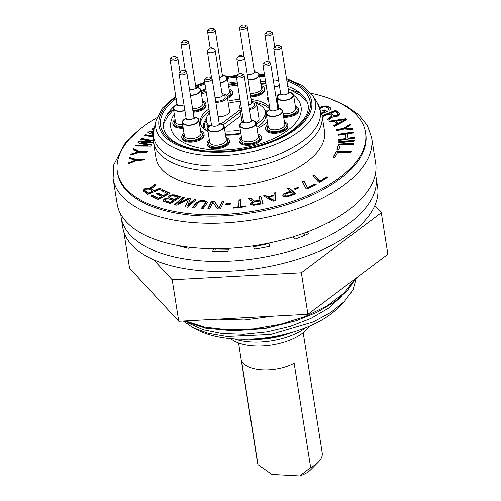 <?xml version="1.0" encoding="UTF-8"?>
<svg xmlns="http://www.w3.org/2000/svg" width="501" height="501" viewBox="0 0 501 501"><rect width="100%" height="100%" fill="white"/><g stroke="black" fill="none" stroke-linecap="round" stroke-linejoin="round"><path stroke-width="0.75" d="M289.096 187.869L287.342 188.495L290.361 191.188L283.798 193.712L282.758 195.34L283.472 196.342L287.248 196.787L295.853 193.893L289.096 187.869A95.791 45.929 171 0 1 287.424 188.564M275.869 192.597A95.791 45.929 171 0 1 274.003 193.161M265.555 195.471A95.791 45.929 171 0 1 263.632 195.935M260.952 196.555A95.791 45.929 171 0 1 259.042 196.968M251.183 198.471A95.791 45.929 171 0 1 248.878 198.853M240.912 199.949A95.791 45.929 171 0 1 238.964 200.168M224.06 201.195A95.791 45.929 171 0 1 222.156 201.239M214.459 201.214A95.791 45.929 171 0 1 211.516 201.114M205.116 200.719A95.791 45.929 171 0 1 202.316 200.463M177.116 103.776A73.321 35.158 -9 0 0 163.883 121.787C162.894 125.801 163.389 129.559 165.374 133.066C166.839 135.752 169.332 138.339 172.845 140.819C181.362 146.674 193.862 150.143 210.339 151.227C238.964 153.081 274.053 143.956 292.584 130.16C311.271 115.599 309.787 105.486 305.829 99.311A73.321 35.158 -9 0 0 287.674 86.266M265.549 81.456A73.321 35.158 -9 0 0 260.589 81.081A73.321 35.158 -9 0 0 260.37 81.068M237.192 81.813A73.321 35.158 -9 0 0 228.13 83.116M205.736 88.84A73.321 35.158 -9 0 0 200.901 90.618M344.225 301.652L338.219 307.727A85.064 40.788 171 0 1 197.488 330.021L192.916 327.66L208.165 333.315L226.978 336.472L270.534 334.524L313.069 322.005L330.641 312.549L344.225 301.652L353.023 289.854L356.336 277.942M273.941 194.739L274.009 195.19M270.289 196.505L268.329 196.561M267.496 196.592L266.833 196.624M152.436 186.209L152.047 187.005M150.168 192.259L150.043 192.797M204.157 135.232A98.146 47.063 -9 0 0 203.838 135.345M189.052 141.307A98.146 47.063 -9 0 0 187.499 142.034M147.764 188A98.146 47.063 -9 0 0 147.826 188.457M148.885 192.791A98.146 47.063 -9 0 0 149.035 193.211M331.399 120.879A123.271 59.105 171 0 1 332.288 121.211M337.542 123.384A123.271 59.105 171 0 1 338.338 123.747M345.239 127.329A123.271 59.105 171 0 1 345.64 127.567M347.043 128.425A123.271 59.105 171 0 1 347.838 128.926M352.441 132.214A123.271 59.105 171 0 1 352.929 132.602M135.928 159.662A123.271 59.105 171 0 1 136.241 159.324M144.188 151.859A123.271 59.105 171 0 1 144.739 151.408M296.367 113.113A123.271 59.105 171 0 1 297.437 113.226M339.81 151.828A98.146 47.063 -9 0 0 339.59 151.371M220.759 204.126L221.098 204.026M259.105 197.187L259.468 197.156M220.24 205.203L220.578 205.103M251.22 198.903L251.659 198.847M194.808 199.592L193.461 200.225M185.295 320.909L204.327 327.084L227.717 329.84L253.694 328.925L280.278 324.354L305.46 316.432L327.328 305.704L344.218 292.941L354.852 279.057M355.741 278.387L347.475 290.611L334.242 302.153L316.814 312.386L296.197 320.734L264.791 328.368L233.071 330.842L205.592 328.205L183.792 320.991M166.896 243.11A130.861 62.744 171 0 1 117.146 203.907L113.126 178.5A130.861 62.744 -9 0 0 162.869 217.703A130.861 62.744 -9 0 0 303.738 206.387A130.861 62.744 -9 0 0 371.629 137.562L375.65 162.969A130.861 62.744 -9 0 1 307.764 231.794A130.861 62.744 -9 0 1 166.896 243.11M117.472 172.463A125.632 60.239 -9 0 0 251.082 212.988A125.632 60.239 -9 0 0 365.624 133.16M183.285 321.022L192.916 327.66M279.383 335.557A47.113 22.589 171 0 1 262.036 338.307M162.618 195.672L162.781 195.327M165.123 191.25L165.336 190.937M268.774 243.592L253.681 246.811M228.669 249.285L215.781 249.091M169.551 202.504L169.833 202.16M172.613 199.122L172.939 198.797M176.302 195.728L176.671 195.415M186.291 204.195L186.679 203.945M160.289 197.576L160.401 197.025M160.978 194.895L161.103 194.532M163.007 190.255L163.194 189.923M166.952 201.671L167.196 201.321M172.432 195.208L172.945 194.707M188.608 198.866L189.171 198.528M207.965 208.472L208.328 208.328M220.828 203.988L221.166 203.888M259.042 196.974L261.034 196.837M266.732 196.567L267.415 196.549M268.486 196.517L270.352 196.492M272.826 316.181L244.482 319.995L217.891 319.15M202.385 207.07L203.037 206.781M210.201 203.851L210.552 203.713M341.494 296.46L328.575 308.159L310.958 318.404L289.916 326.502L266.952 331.912L243.724 334.305L221.899 333.541L203.043 329.721L188.508 323.158M296.197 320.734L264.835 328.631L233.071 330.842M234.33 338.977A48.941 23.466 -9 0 0 237.937 340.054A48.941 23.466 -9 0 0 305.948 327.635M249.348 339.202A48.941 23.466 -9 0 0 291.732 332.489M252.059 339.089A43.186 20.704 -9 0 0 289.121 333.221M309.324 326.232A43.186 20.704 171 0 1 271.987 344.995A43.186 20.704 171 0 1 230.679 338.689M277.022 336.998A32.715 15.688 171 0 1 266.501 338.2M303.174 332.77L322.187 452.81A32.715 15.688 171 0 1 318.279 462.11L310.626 469.844A22.244 10.665 171 0 1 299.686 475.95L271.855 474.422L258.002 464.665A32.715 15.688 171 0 1 257.564 463.049L238.551 343.01M318.279 462.11A32.715 15.688 171 0 1 310.664 467.558L299.686 475.95M310.664 467.558L294.137 363.206A32.715 15.688 171 0 1 262.355 369.807A32.715 15.688 171 0 1 241.476 360.313L258.002 464.665M280.003 335.426A27.743 13.302 171 0 1 261.409 338.375M227.542 98.446A11.254 5.398 -9 0 0 230.278 96.887A11.254 5.398 -9 0 0 232.477 92.403M193.117 112.218A11.254 5.398 -9 0 0 203.763 108.899A11.254 5.398 -9 0 0 205.961 104.415M172.939 123.972A11.254 5.398 -9 0 0 183.197 128.212M181.863 137.932A11.254 5.398 -9 0 0 189.347 142.221A11.254 5.398 -9 0 0 201.809 138.902A11.254 5.398 -9 0 0 204.013 134.425M207.17 144.47A11.254 5.398 -9 0 0 214.653 148.753A11.254 5.398 -9 0 0 227.122 145.44A11.254 5.398 -9 0 0 229.32 140.956M239.196 141.082A11.254 5.398 -9 0 0 246.68 145.371A11.254 5.398 -9 0 0 259.149 142.059A11.254 5.398 -9 0 0 261.347 137.575M265.712 129.07A11.254 5.398 -9 0 0 273.195 133.36A11.254 5.398 -9 0 0 285.664 130.047A11.254 5.398 -9 0 0 287.862 125.563M283.679 117.29A11.254 5.398 -9 0 0 296.536 113.996A11.254 5.398 -9 0 0 298.734 109.512M267.659 99.066A11.254 5.398 -9 0 0 268.686 101.277M276.965 103.363A11.254 5.398 -9 0 0 277.917 103.3M250.801 96.843A11.254 5.398 -9 0 0 262.305 93.499A11.254 5.398 -9 0 0 264.503 89.021M208.93 108.986A36.116 17.316 -9 0 0 207.652 109.901A36.116 17.316 -9 0 0 200.237 122.845A36.116 17.316 -9 0 0 207.99 131.519M225.531 135.189A36.116 17.316 -9 0 0 240.931 133.899M257.076 128.726A36.116 17.316 -9 0 0 264.165 124.492A36.116 17.316 -9 0 0 267.415 121.662M269.638 107.277A36.116 17.316 -9 0 0 251.226 99.542M239.966 99.336A36.116 17.316 -9 0 0 227.968 101.114M256.85 127.335A29.835 14.304 -9 0 0 259.612 125.494A29.835 14.304 -9 0 0 265.737 114.798M225.381 134.212A29.835 14.304 -9 0 0 240.818 133.185M206.8 124.135A29.835 14.304 -9 0 0 208.103 127.26M223.202 124.949L240.48 111.986M186.729 42.272A2.618 1.252 171 0 1 183.26 42.973A2.618 1.252 171 0 1 182.408 41.408A2.618 1.252 171 0 1 182.633 41.214A2.618 1.252 171 0 1 186.741 40.719A2.618 1.252 171 0 1 186.729 42.272M186.741 40.719L187.95 41.345A3.927 1.885 171 0 1 188.739 42.259A3.927 1.885 171 0 1 187.931 43.668A3.927 1.885 171 0 1 183.742 44.833A3.927 1.885 171 0 1 180.986 43.493A3.927 1.885 171 0 1 181.45 42.372L182.408 41.408M195.835 87.08A8.373 4.014 171 0 1 200.788 89.886A8.373 4.014 171 0 1 199.066 92.885A8.373 4.014 -9 0 1 190.449 95.372M202.523 100.845A11.254 5.398 171 0 1 203.619 107.991A11.254 5.398 171 0 1 192.973 111.31M211.917 30.862A2.618 1.252 171 0 1 209.174 30.768A2.618 1.252 171 0 1 208.923 29.396A2.618 1.252 171 0 1 210.476 28.601A2.618 1.252 171 0 1 213.251 28.714A2.618 1.252 171 0 1 211.917 30.862M213.251 28.714L214.459 29.334A3.927 1.885 171 0 1 215.255 30.254A3.927 1.885 171 0 1 212.455 32.559A3.927 1.885 171 0 1 207.495 31.482A3.927 1.885 171 0 1 207.965 30.367L208.923 29.396M222.35 75.069A8.373 4.014 171 0 1 227.297 77.874A8.373 4.014 171 0 1 221.336 82.797A8.373 4.014 -9 0 1 220.334 83.028M229.038 88.834A11.254 5.398 171 0 1 227.398 97.538M242.346 27.649A2.618 1.252 171 0 1 240.95 26.014A2.618 1.252 171 0 1 244.106 25.05A2.618 1.252 171 0 1 245.283 25.326A2.618 1.252 171 0 1 245.315 26.841A2.618 1.252 171 0 1 242.346 27.649M245.283 25.326L246.492 25.952A3.927 1.885 171 0 1 247.281 26.866A3.927 1.885 171 0 1 242.083 29.427A3.927 1.885 171 0 1 239.528 28.1A3.927 1.885 171 0 1 239.998 26.979L240.95 26.014M254.376 71.687A8.373 4.014 171 0 1 259.33 74.492A8.373 4.014 171 0 1 248.239 79.96A8.373 4.014 -9 0 1 248.12 79.953M261.065 85.452A11.254 5.398 171 0 1 263.119 91.771A11.254 5.398 171 0 1 250.657 95.935M266.388 33.855A2.618 1.252 171 0 1 266.263 32.552A2.618 1.252 171 0 1 270.59 31.864A2.618 1.252 171 0 1 270.678 31.914A2.618 1.252 171 0 1 269.989 33.755A2.618 1.252 171 0 1 266.388 33.855M271.661 32.421A3.927 1.885 171 0 1 271.799 32.49A3.927 1.885 171 0 1 271.93 32.559A3.927 1.885 171 0 1 272.588 33.404A3.927 1.885 171 0 1 269.995 35.659A3.927 1.885 171 0 1 265.492 35.477A3.927 1.885 171 0 1 264.835 34.632A3.927 1.885 171 0 1 265.305 33.517L266.263 32.552M279.633 85.671A8.373 4.014 171 0 1 274.298 86.516M277.773 102.398A11.254 5.398 171 0 1 276.821 102.454M268.542 100.369A11.254 5.398 171 0 1 267.954 96.643M274.867 47.119A2.618 1.252 171 0 1 275.181 46.512A2.618 1.252 171 0 1 279.514 45.823A2.618 1.252 171 0 1 280.046 46.568A2.618 1.252 171 0 1 277.372 48.121A2.618 1.252 171 0 1 274.867 47.119M279.514 45.823L280.723 46.449A3.927 1.885 171 0 1 281.512 47.363A3.927 1.885 171 0 1 281.524 47.564A3.927 1.885 171 0 1 277.723 49.868A3.927 1.885 171 0 1 273.759 48.591A3.927 1.885 171 0 1 273.746 48.39A3.927 1.885 171 0 1 274.229 47.476L275.181 46.512M283.103 113.671A8.373 4.014 -9 0 0 295.703 108.805A8.373 4.014 -9 0 0 295.678 108.373L293.561 94.99A8.373 4.014 -9 0 1 293.58 95.422A8.373 4.014 171 0 1 285.47 100.325A8.373 4.014 171 0 1 277.015 97.607A8.373 4.014 171 0 1 276.997 97.175A8.373 4.014 -9 0 1 280.854 93.405M293.561 94.99A8.373 4.014 -9 0 0 288.614 92.178M295.296 105.943A11.254 5.398 171 0 1 298.728 109.638A11.254 5.398 171 0 1 283.535 116.382M264.534 62.362A2.618 1.252 171 0 1 268.642 61.873A2.618 1.252 171 0 1 268.63 63.42A2.618 1.252 171 0 1 265.161 64.122A2.618 1.252 171 0 1 264.309 62.556A2.618 1.252 171 0 1 264.534 62.362M268.642 61.873L269.851 62.5A3.927 1.885 171 0 1 270.64 63.414A3.927 1.885 171 0 1 269.832 64.817A3.927 1.885 171 0 1 265.643 65.982A3.927 1.885 171 0 1 262.887 64.642A3.927 1.885 171 0 1 263.357 63.527L264.309 62.556M266.144 113.658L268.267 127.041A8.373 4.014 -9 0 0 274.147 129.903A8.373 4.014 -9 0 0 283.09 127.423A8.373 4.014 -9 0 0 284.806 124.423L282.689 111.034A8.373 4.014 -9 0 1 280.967 114.04A8.373 4.014 171 0 1 272.024 116.52A8.373 4.014 171 0 1 266.144 113.658A8.373 4.014 171 0 1 267.866 110.652A8.373 4.014 -9 0 1 269.983 109.456M282.689 111.034A8.373 4.014 -9 0 0 277.742 108.229M284.424 121.993A11.254 5.398 171 0 1 285.52 129.139A11.254 5.398 171 0 1 269.901 132.001A11.254 5.398 171 0 1 267.878 124.617M239.346 73.772A2.618 1.252 171 0 1 242.127 73.885A2.618 1.252 171 0 1 240.793 76.033A2.618 1.252 171 0 1 238.044 75.939A2.618 1.252 171 0 1 237.8 74.568A2.618 1.252 171 0 1 239.346 73.772M242.127 73.885L243.336 74.505A3.927 1.885 171 0 1 244.125 75.426A3.927 1.885 171 0 1 241.332 77.73A3.927 1.885 171 0 1 236.372 76.653A3.927 1.885 171 0 1 236.841 75.538L237.8 74.568M239.628 125.67L241.751 139.053A8.373 4.014 -9 0 0 252.335 141.357A8.373 4.014 -9 0 0 258.297 136.429L256.174 123.046A8.373 4.014 -9 0 1 250.212 127.968A8.373 4.014 171 0 1 239.628 125.67A8.373 4.014 171 0 1 243.467 121.467M256.174 123.046A8.373 4.014 -9 0 0 251.226 120.24M257.909 134.005A11.254 5.398 171 0 1 261.027 138.858A11.254 5.398 171 0 1 253.306 143.731A11.254 5.398 171 0 1 240.994 143.061A11.254 5.398 171 0 1 241.363 136.623M208.923 76.985A2.618 1.252 171 0 1 210.101 77.267A2.618 1.252 171 0 1 210.132 78.782A2.618 1.252 171 0 1 207.163 79.584A2.618 1.252 171 0 1 205.767 77.949A2.618 1.252 171 0 1 208.923 76.985M210.101 77.267L211.309 77.893A3.927 1.885 171 0 1 212.098 78.807A3.927 1.885 171 0 1 206.9 81.369A3.927 1.885 171 0 1 204.345 80.035A3.927 1.885 171 0 1 204.809 78.92L205.767 77.949M207.602 129.051L209.719 142.434A8.373 4.014 -9 0 0 215.18 145.277A8.373 4.014 -9 0 0 226.264 139.817L224.147 126.427A8.373 4.014 -9 0 1 213.057 131.895A8.373 4.014 171 0 1 207.602 129.051A8.373 4.014 171 0 1 211.441 124.849M224.147 126.427A8.373 4.014 -9 0 0 219.194 123.622M225.882 137.387A11.254 5.398 171 0 1 227.648 143.981A11.254 5.398 171 0 1 214.39 147.845A11.254 5.398 171 0 1 209.337 140.011M184.875 70.779A2.618 1.252 171 0 1 184.186 72.62A2.618 1.252 171 0 1 180.585 72.72A2.618 1.252 171 0 1 180.46 71.418A2.618 1.252 171 0 1 184.788 70.729A2.618 1.252 171 0 1 184.875 70.779M185.865 71.286A3.927 1.885 171 0 1 185.996 71.355A3.927 1.885 171 0 1 186.128 71.43A3.927 1.885 171 0 1 186.792 72.269A3.927 1.885 171 0 1 184.193 74.524A3.927 1.885 171 0 1 179.696 74.342A3.927 1.885 171 0 1 179.032 73.497A3.927 1.885 171 0 1 179.502 72.382L180.46 71.418M182.295 122.513L184.412 135.896A8.373 4.014 -9 0 0 185.821 137.7A8.373 4.014 -9 0 0 195.421 138.082A8.373 4.014 -9 0 0 200.957 133.279L198.834 119.896A8.373 4.014 -9 0 1 193.298 124.699A8.373 4.014 -9 0 1 183.698 124.311A8.373 4.014 171 0 1 182.295 122.513A8.373 4.014 171 0 1 186.134 118.317M193.887 117.084A8.373 4.014 171 0 1 197.425 118.092A8.373 4.014 -9 0 1 198.834 119.896M200.569 130.855A11.254 5.398 171 0 1 202.085 131.544A11.254 5.398 171 0 1 199.122 139.472A11.254 5.398 171 0 1 183.642 139.898A11.254 5.398 171 0 1 184.03 133.473M176.402 57.515A2.618 1.252 171 0 1 173.728 59.068A2.618 1.252 171 0 1 171.217 58.066A2.618 1.252 171 0 1 171.536 57.458A2.618 1.252 171 0 1 175.87 56.77A2.618 1.252 171 0 1 176.402 57.515M175.87 56.77L177.072 57.396A3.927 1.885 171 0 1 177.868 58.31A3.927 1.885 171 0 1 177.874 58.517A3.927 1.885 171 0 1 174.072 60.815A3.927 1.885 171 0 1 170.108 59.538A3.927 1.885 171 0 1 170.102 59.337A3.927 1.885 171 0 1 170.578 58.423L171.536 57.458M182.652 124.78A8.373 4.014 -9 0 1 175.488 121.937L173.371 108.554A8.373 4.014 -9 0 1 173.352 108.122A8.373 4.014 171 0 1 177.21 104.358M173.371 108.554A8.373 4.014 -9 0 0 184.907 110.577M183.053 127.304A11.254 5.398 171 0 1 172.801 122.939A11.254 5.398 171 0 1 175.106 119.514M217.672 148.684L218.674 147.638M216.275 147.858A29.835 14.304 -9 0 0 217.628 148.421M240.305 101.465A29.835 14.304 -9 0 0 228.299 103.219M209.537 112.813A29.835 14.304 -9 0 0 206.293 120.96A29.835 14.304 -9 0 0 209.387 126.001M221.135 123.966L240.117 109.719M218.11 116.764A8.636 4.14 -9 0 0 227.78 114.228A8.636 4.14 -9 0 0 229.552 111.134L227.254 96.612A8.636 4.14 -9 0 0 222.024 93.706M215.812 102.248A8.636 4.14 -9 0 0 225.481 99.712A8.636 4.14 -9 0 0 227.254 96.612M209.756 48.34L207.84 50.275A3.927 1.885 -9 0 0 207.37 51.39A3.927 1.885 -9 0 0 210.132 52.737A3.927 1.885 -9 0 0 214.322 51.572A3.927 1.885 -9 0 0 215.129 50.163A3.927 1.885 -9 0 0 214.334 49.248L211.917 48.002A1.309 0.626 -9 0 0 209.869 48.246A1.309 0.626 -9 0 0 209.756 48.34A1.309 0.626 -9 0 0 210.176 49.123A1.309 0.626 -9 0 0 211.917 48.772A1.309 0.626 -9 0 0 211.917 48.002M224.874 131.037A29.835 14.304 -9 0 0 240.317 130.01M256.349 124.154A29.835 14.304 -9 0 0 265.236 111.623A29.835 14.304 -9 0 0 256.988 103.663L256.662 103.914M240.987 143.881L240.849 142.973M241.056 115.625L224.41 128.112M240.768 104.415A8.636 4.14 -9 0 0 239.678 106.932L241.977 121.449A8.636 4.14 -9 0 0 242.202 122.106M256.049 122.607A8.636 4.14 -9 0 0 257.264 121.843A8.636 4.14 -9 0 0 259.036 118.743L256.737 104.227A8.636 4.14 -9 0 0 251.508 101.321M239.678 106.932A8.636 4.14 -9 0 0 241.495 108.98M249.529 109.55A8.636 4.14 -9 0 0 254.965 107.32A8.636 4.14 -9 0 0 256.737 104.227M239.24 55.955L237.324 57.891A3.927 1.885 -9 0 0 236.854 59.005A3.927 1.885 -9 0 0 239.616 60.345A3.927 1.885 -9 0 0 243.805 59.187A3.927 1.885 -9 0 0 244.613 57.778A3.927 1.885 -9 0 0 243.818 56.863L241.407 55.617A1.309 0.626 -9 0 0 239.353 55.861A1.309 0.626 -9 0 0 239.24 55.955A1.309 0.626 -9 0 0 239.666 56.738A1.309 0.626 -9 0 0 241.401 56.388A1.309 0.626 -9 0 0 241.407 55.617M311.202 93.311A125.632 60.239 171 0 1 365.523 132.477A125.632 60.239 171 0 1 339.722 177.511A125.632 60.239 171 0 1 205.592 214.716A125.632 60.239 171 0 1 117.359 171.787A125.632 60.239 171 0 1 143.161 126.753A125.632 60.239 171 0 1 156.919 117.748M297.682 112.969A87.681 42.04 -9 0 0 296.842 112.731M183.122 127.755A87.681 42.04 -9 0 0 182.226 128.269M336.904 149.987L338.87 149.88L340.223 145.014L353.662 144.307L353.931 143.33L338.526 144.144L336.904 149.987M350.725 152.611L351.276 151.634L336.353 151.302L333.059 157.17L334.962 157.214L337.712 152.323L350.725 152.611M338.876 140.606L354.401 138.263L354.282 137.33L348.007 138.276L347.456 133.917L353.737 132.972L353.618 132.039L338.094 134.381L338.206 135.314L345.477 134.218L346.022 138.577L338.757 139.673L338.876 140.606M338.613 141.908L338.532 142.866L354.069 141.307L354.151 140.349L338.613 141.908M321.736 113.846L327.36 111.366L324.285 109.901L322.744 110.702L324.592 111.579L321.542 112.95M320.114 108.391L323.101 107.039L325.412 106.857L328.33 107.997L329 109.08L328.437 109.581L329.664 110.164L330.741 109.4L330.948 108.473L329.871 107.195L326.74 105.961L323.565 105.98L319.694 107.383M329.163 113.965L331.95 115.944L327.266 119.326L328.412 120.146L333.503 116.414L336.365 116.533L338.526 115.831L339.872 114.554L340.073 113.733L335.601 110.233L322.181 115.706L323.17 116.407L329.163 113.965M346.899 119.808L345.953 118.743L329.577 121.148L330.291 121.943L334.461 121.317L336.829 123.979L333.603 125.67L334.311 126.471L346.899 119.808M352.892 129.684L352.472 128.807L345.427 128.312L350.656 125.006L350.243 124.129L343.924 128.168L336.165 129.947L336.584 130.824L344.344 129.045L352.892 129.684M318.542 181.988L319.751 182.395L327.723 177.266L326.52 176.866L319.87 181.137L314.158 174.874L312.831 175.726L318.542 181.988M305.992 188.595L307.019 189.109L316.156 184.449L315.123 183.942L307.514 187.825L303.938 180.967L302.416 181.744L305.992 188.595M298.101 187.224L294.256 188.864L295.139 189.447L298.978 187.8L298.101 187.224M272.945 201.233L275.431 200.563L275.876 192.497L274.016 193.004L273.928 195.052L267.722 196.724L265.33 195.34L263.47 195.841L272.945 201.233M259.938 200.031L254.483 201.058L250.957 198.296L248.709 198.722L252.648 201.734L250.675 203.087L250.669 204.233L253.694 205.291L263.05 203.688L260.908 196.417L258.986 196.78L259.938 200.031M233.547 208.147L245.866 206.75L245.891 205.936L240.705 206.525L240.918 199.705L238.977 199.93L238.758 206.744L233.579 207.339L233.547 208.147M225.989 203.707L225.776 204.533L230.272 204.276L230.485 203.45L225.989 203.707M222.225 201.089L218.931 207.921L214.365 201.076L211.535 201.076L207.758 208.911L209.643 208.911L212.862 202.247L217.503 208.917L220.334 208.923L224.11 201.089L222.225 201.089M196.267 202.673L192.284 207.777L194.075 207.928L198.872 202.191L202.329 201.427L204.59 201.797L205.441 202.748L201.245 208.535L203.037 208.685L207.364 202.736L206.6 201.264L203.099 200.444L200.024 200.707L196.267 202.673M177.874 203.481L184.431 197.638L182.79 197.325L174.454 204.752L176.922 205.222L188.47 199.354L185.126 206.769L187.593 207.232L195.922 199.805L194.282 199.492L187.725 205.341L190.455 198.772L188.263 198.358L177.874 203.481M168.01 197.882L165.699 198.233L163.908 199.185L163.32 200.519L163.62 201.264L170.378 203.644L180.792 196.736L175.018 194.889L171.962 194.789L168.342 196.242L167.916 196.761L168.01 197.882M161.147 190.48L167.321 193.399L163.232 195.54L157.878 193.01L156.35 193.812L161.704 196.342L158.379 198.083L152.204 195.165L150.669 195.966L158.084 199.467L170.09 193.179L162.675 189.679L161.147 190.48M154.189 190.599L151.365 188.633L155.999 185.238L154.834 184.431L149.799 188.169L146.931 188.063L144.776 188.771L143.449 190.054L143.261 190.875L147.801 194.344L161.153 188.827L160.157 188.132L154.189 190.599M129.753 157.477L129.571 158.448L135.433 160.076L128.776 162.643L128.588 163.608L136.66 160.458L144.564 159.869L144.751 158.898L136.842 159.493L129.753 157.477M133.629 148.766L133.147 149.749L138.213 151.884L131.08 153.989L130.604 154.966L139.259 152.373L146.956 152.392L147.432 151.415L139.735 151.396L133.629 148.766M153.275 140.768L141.532 138.408L140.743 139.372L150.839 141.376L138.902 141.62L137.85 142.91L147.682 145.234L136.009 145.158L135.22 146.123L150.488 146.198L151.54 144.914L141.094 142.528L153.506 142.34M153.225 133.416L151.108 132.59L153.3 132.778M154.064 128.744L153.081 128.394L151.972 129.308L153.788 129.947M153.444 131.769L149.398 131.45L147.92 132.671L153.112 134.75M153.062 135.658L145.34 134.807L144.238 135.721L153.043 136.679M365.523 132.477L365.743 133.842A125.632 60.239 171 0 1 339.941 178.876A125.632 60.239 171 0 1 205.805 216.075A125.632 60.239 171 0 1 117.572 173.146L117.359 171.787M152.58 133.166L151.183 133.041L153.187 133.823M144.783 135.784L145.415 135.257L153.049 136.103M148.34 132.834L149.467 131.901L153.381 132.214M152.41 129.465L153.149 128.851L153.97 129.139M333.992 115.48L330.873 113.264L335.156 111.516L338.476 114.203L336.685 115.48L333.992 115.48M345.195 119.664L337.943 123.465L335.814 121.067L345.195 119.664M285.683 193.937L291.225 191.958L293.386 193.881L286.822 196.041L284.793 195.327L284.95 194.375L285.683 193.937M273.803 200.325L268.417 197.212L273.997 195.709L273.803 200.325M254.113 202.11L260.213 200.957L260.896 203.274L253.788 204.458L252.46 203.4L254.113 202.11M170.265 202.298L165.687 200.838L165.148 200.012L166.019 199.204L167.848 198.697L173.365 200.243L170.265 202.298M170.008 196.555L172.501 195.609L178.018 197.156L174.692 199.36L170.121 197.901L169.582 197.075L170.008 196.555M149.323 189.102L152.486 191.301L148.221 193.067L144.852 190.399L146.624 189.115L149.323 189.102M319.863 107.784L322.199 106.769L325.481 106.287L328.092 106.769L330.904 108.679M328.819 109.757L328.988 109.086M321.642 113.401L324.667 112.036L324.172 111.798M323.239 110.934L324.354 110.352L326.94 111.585M327.616 119.576L332.019 116.401L331.668 116.151M322.613 116.013L335.67 110.69L340.004 114.009M331.305 113.57L330.948 113.721L334.837 116.169L337.618 115.587L338.307 115.124L338.407 114.334M329.946 121.555L346.028 119.194L346.673 119.927M333.904 126.008L336.897 124.436L336.603 124.098M336.177 121.48L338.012 123.916L345.264 120.115L343.955 120.309M346.135 128.362L345.496 128.763L352.547 129.258L352.742 129.671M336.371 130.366L343.999 128.619L350.312 124.58L350.55 125.075M345.546 134.669L346.097 139.028L338.826 140.123L338.889 140.606M338.225 135.308L338.162 134.832L353.675 132.489M348.02 138.276L348.076 138.733L354.339 137.788M338.645 142.854L338.682 142.365L354.113 140.812M337.104 149.974L338.601 144.595L353.8 143.793M333.384 157.176L336.428 151.753L351.026 152.085M313.119 176.045L314.233 175.325L319.945 181.587L326.589 177.316L327.285 177.548M302.623 182.132L304.013 181.418L307.583 188.276L315.198 184.399L315.736 184.662M294.707 189.159L298.17 187.675L298.609 187.963M282.865 195.703L283.867 194.163L290.436 191.639L290.054 191.294M287.724 188.833L289.165 188.32L295.54 194.006M284.768 195.233L285.294 196.167L286.891 196.498L293.454 194.332L293.072 193.987M264.033 196.167L265.405 195.797L267.797 197.181L273.997 195.509L274.085 193.455L275.844 192.979M268.974 197.538L268.492 197.67L273.878 200.782L273.978 196.185M249.204 199.097L251.032 198.753L254.552 201.515L260.013 200.481L259.881 200.037M259.111 197.225L260.983 196.868L262.987 203.694M250.594 203.97L251.527 202.742L252.717 202.185L252.322 201.884M252.567 203.763L253.124 204.721L254.865 204.884L260.965 203.732L260.833 203.287M233.635 208.14L233.648 207.79L238.833 207.201L239.046 200.381L240.906 200.168M240.793 206.518L240.774 206.982L245.872 206.399M225.964 204.521L226.057 204.157L230.366 203.913M208.047 208.911L211.61 201.527L214.441 201.534L219 208.372L222.3 201.54L223.891 201.546M192.685 207.809L196.336 203.124L198.39 201.721L203.174 200.895L205.729 201.289L207.326 202.454M201.64 208.566L205.297 203.882L205.391 202.892M179.17 202.842L177.943 203.938L188.332 198.809L190.28 199.179M188.138 204.978L187.794 205.798L194.357 199.949L195.515 200.168M185.383 206.819L188.182 199.993M174.937 204.846L182.865 197.776L184.024 198.001M163.426 200.788L164.867 199.047L168.085 198.333L167.854 197.876M167.885 197.732L168.411 196.699L169.52 195.96L173.665 195.108L180.354 197.025M165.224 200.488L165.762 201.296L170.334 202.755L173.44 200.694L172.926 200.532M169.657 197.551L170.196 198.352L174.768 199.811L178.093 197.607L177.579 197.444M156.838 194.05L157.953 193.467L163.307 195.997L167.397 193.856L166.902 193.624M161.635 190.718L162.75 190.136L169.67 193.405M151.164 196.198L152.273 195.615L158.454 198.534L161.773 196.799L161.278 196.567M151.715 188.877L151.434 189.084L154.264 191.05L160.226 188.589L160.79 188.977M143.399 191.044L144.845 189.228L147 188.52L149.868 188.626L154.909 184.882L155.717 185.445M144.996 190.712L145.133 191.319L148.296 193.518L152.554 191.758L152.122 191.451M129.721 158.485L129.828 157.928L136.911 159.944L144.664 159.362M128.763 163.545L128.845 163.094L135.502 160.527L134.775 160.326M133.391 149.849L133.698 149.223L139.804 151.847L147.213 151.866M130.949 154.865L131.156 154.44L138.282 152.335L137.618 152.054M142.967 142.954L141.169 142.979L151.233 145.277M135.658 146.123L136.078 145.609L147.757 145.691L145.785 145.221M138.22 142.998L138.971 142.077L150.914 141.833L148.835 141.42M141.119 139.447L141.601 138.865L153.331 141.219M375.399 174.004A129.033 61.867 171 0 1 376 176.866A129.033 61.867 171 0 1 309.061 244.726A129.033 61.867 171 0 1 170.165 255.886A129.033 61.867 171 0 1 121.11 217.234A129.033 61.867 171 0 1 120.797 214.328M189.86 247.3L188.564 248.277A109.143 52.329 171 0 1 177.235 245.402M229.176 248.314L227.542 251.421A109.143 52.329 171 0 1 212.543 251.233L213.871 248.703M268.88 243.098L269.726 246.292A109.143 52.329 171 0 1 254.289 249.11L253.425 245.841M306.7 232.201L308.685 233.66A109.143 52.329 171 0 1 295.17 239.065L292.452 237.067M331.33 220.991A109.143 52.329 171 0 1 328.95 222.619L328.493 222.507M376 176.866L377.579 186.848A129.033 61.867 171 0 1 310.639 254.708A129.033 61.867 171 0 1 171.743 265.868A129.033 61.867 171 0 1 122.695 227.216L121.11 217.234M304.063 233.178L304.426 235.501M268.699 243.135L269.219 246.398M215.724 248.703L216.144 251.383M183.629 246.473L183.742 247.193M374.786 205.723L381.305 212.756L301.339 272.769L172.187 279.752L153.538 259.643M381.305 212.756L387.874 254.27L307.915 314.284L178.763 321.266L129.571 268.229L123.803 231.825M172.187 279.752L178.763 321.266M301.339 272.769L307.915 314.284M188.382 183.328A85.32 40.913 171 0 1 155.949 157.765L153.431 141.883A85.32 40.913 -9 0 0 209.03 170.866A85.32 40.913 171 0 0 321.974 115.186L324.491 131.074A85.32 40.913 171 0 1 280.228 175.951A85.32 40.913 171 0 1 188.382 183.328M174.367 126.521A85.32 40.913 171 0 1 174.968 126.083M276.871 102.761A85.32 40.913 171 0 1 277.848 102.874M292.127 90.337A85.32 40.913 171 0 1 300.293 93.192M173.509 109.456A85.32 40.913 -9 0 0 167.253 114.266M260.495 81.838A84.375 40.456 -9 0 1 265.323 82.02A84.375 40.456 171 0 1 265.643 82.039M317.383 102.999A84.375 40.456 171 0 1 293.955 146.843A84.375 40.456 171 0 1 208.61 165.737A84.375 40.456 -9 0 1 154.032 128.87L156.206 120.134A80.799 38.74 -9 0 0 208.466 155.442A80.799 38.74 171 0 0 290.192 137.349A80.799 38.74 171 0 0 312.624 95.365L317.383 102.999L321.974 115.186M259.437 75.156A77.317 37.074 -9 0 1 261.322 75.25A77.317 37.074 171 0 1 264.603 75.469M286.616 79.59A77.317 37.074 171 0 1 301.032 124.881A77.317 37.074 171 0 1 209.355 151.966A77.317 37.074 -9 0 1 176.058 97.1M259.599 76.202A75.745 36.316 -9 0 1 260.833 76.265A75.745 36.316 171 0 1 264.772 76.54M286.829 80.911A75.745 36.316 171 0 1 299.304 125.281A75.745 36.316 171 0 1 209.919 151.415A75.745 36.316 -9 0 1 176.271 98.428M236.434 77.048A75.745 36.316 -9 0 0 227.379 78.356M204.972 84.005A75.745 36.316 -9 0 0 196.567 87.168M236.472 76.046A77.317 37.074 -9 0 0 227.153 77.386M204.809 82.984A77.317 37.074 -9 0 0 195.728 86.379M237.374 82.991A84.375 40.456 -9 0 0 228.318 84.306M205.88 89.735A84.375 40.456 -9 0 0 201.02 91.364M266.144 85.226A65.957 31.626 -9 0 0 260.94 84.669M237.706 85.064A65.957 31.626 -9 0 0 228.644 86.347M206.293 92.334A65.957 31.626 -9 0 0 201.477 94.238M174.248 114.122A65.957 31.626 -9 0 0 195.835 147.275A65.957 31.626 -9 0 0 277.974 136.523A65.957 31.626 -9 0 0 293.599 95.215M289.152 92.24A65.957 31.626 -9 0 0 288.57 91.915M209.286 111.253A36.116 17.316 -9 0 0 208.009 112.168A36.116 17.316 -9 0 0 200.494 123.966M269.939 109.475A36.116 17.316 -9 0 0 255.234 102.342M266.958 111.479A33.498 16.063 -9 0 0 264.597 109.613M206.28 118.85A33.498 16.063 -9 0 0 204.22 129.158M266.426 112.224A32.452 15.562 -9 0 0 265.104 110.99M206.224 120.315A32.452 15.562 -9 0 0 206.268 130.586M189.528 89.566A3.927 1.885 -9 0 0 195.046 88.589A3.927 1.885 -9 0 0 195.853 87.18L188.739 42.259M190.405 95.109A7.853 3.764 -9 0 0 198.659 92.785A7.853 3.764 -9 0 0 195.891 87.362M192.566 108.755A8.373 4.014 -9 0 0 201.183 106.275A8.373 4.014 -9 0 0 202.905 103.269L200.788 89.886M192.847 110.539A9.682 4.641 -9 0 0 202.391 107.671A9.682 4.641 -9 0 0 202.723 102.104M219.457 77.505A3.927 1.885 -9 0 0 219.57 77.48A3.927 1.885 -9 0 0 222.369 75.169L215.255 30.254M220.296 82.784A7.853 3.764 -9 0 0 221.191 82.571A7.853 3.764 -9 0 0 226.778 78.563A7.853 3.764 -9 0 0 222.406 75.35M226.314 95.115A8.373 4.014 -9 0 0 229.42 91.257L227.297 77.874M227.26 96.668A9.682 4.641 -9 0 0 229.233 90.092M247.143 73.753A3.927 1.885 -9 0 0 249.197 74.348A3.927 1.885 -9 0 0 254.395 71.787L247.281 26.866M248.083 79.678A7.853 3.764 -9 0 0 248.421 79.697A7.853 3.764 -9 0 0 258.228 76.403A7.853 3.764 -9 0 0 254.433 71.969M250.243 93.336A8.373 4.014 -9 0 0 250.362 93.343A8.373 4.014 -9 0 0 261.447 87.875L259.33 74.492M250.531 95.146A9.682 4.641 -9 0 0 261.084 92.159A9.682 4.641 -9 0 0 261.265 86.711M273.383 80.711A3.927 1.885 -9 0 0 278.713 79.859M274.26 86.253A7.853 3.764 -9 0 0 279.589 85.408M276.42 99.899A8.373 4.014 -9 0 0 277.379 99.874M276.702 101.684A9.682 4.641 -9 0 0 277.654 101.64M280.861 93.305A3.927 1.885 -9 0 0 280.873 93.505A3.927 1.885 -9 0 0 284.837 94.783A3.927 1.885 -9 0 0 288.639 92.485A3.927 1.885 -9 0 0 288.626 92.278A3.927 1.885 -9 0 0 288.576 92.084M280.892 93.693A7.853 3.764 -9 0 0 277.516 97.119A7.853 3.764 -9 0 0 285.038 100.125A7.853 3.764 -9 0 0 293.06 95.478A7.853 3.764 -9 0 0 288.664 92.466M283.403 115.543A9.682 4.641 -9 0 0 297.174 109.8A9.682 4.641 -9 0 0 295.496 107.201M270.089 110.496L270.001 109.556A3.927 1.885 -9 0 0 272.757 110.896A3.927 1.885 -9 0 0 276.947 109.738A3.927 1.885 -9 0 0 277.754 108.329L270.64 63.414M270.02 109.744A7.853 3.764 -9 0 0 268.273 110.759A7.853 3.764 -9 0 0 269.644 115.925A7.853 3.764 -9 0 0 280.56 113.934A7.853 3.764 -9 0 0 277.792 108.51M268.079 125.87A9.682 4.641 -9 0 0 271.661 131.462A9.682 4.641 -9 0 0 284.292 128.82A9.682 4.641 -9 0 0 284.624 123.252M243.937 122.269L243.292 122.764L243.486 121.568A3.927 1.885 -9 0 0 248.446 122.645A3.927 1.885 -9 0 0 251.239 120.34L244.125 75.426M243.505 121.756A7.853 3.764 -9 0 0 240.868 126.834A7.853 3.764 -9 0 0 250.068 127.742A7.853 3.764 -9 0 0 255.654 123.734A7.853 3.764 -9 0 0 251.277 120.522M241.563 137.881A9.682 4.641 -9 0 0 242.872 142.791A9.682 4.641 -9 0 0 252.873 143.054A9.682 4.641 -9 0 0 258.109 135.264M211.91 125.651L211.259 126.146L211.46 124.949A3.927 1.885 -9 0 0 214.015 126.283A3.927 1.885 -9 0 0 219.213 123.722L212.098 78.807M211.478 125.137A7.853 3.764 -9 0 0 208.159 129.158A7.853 3.764 -9 0 0 213.232 131.638A7.853 3.764 -9 0 0 223.045 128.344A7.853 3.764 -9 0 0 219.25 123.904M209.537 141.269A9.682 4.641 -9 0 0 214.916 147.062A9.682 4.641 -9 0 0 225.763 144.2A9.682 4.641 -9 0 0 226.083 138.645M186.597 119.113L185.952 119.614L186.147 118.418A3.927 1.885 -9 0 0 186.81 119.257A3.927 1.885 -9 0 0 191.307 119.438A3.927 1.885 -9 0 0 193.906 117.19L186.792 72.269M186.172 118.599A7.853 3.764 -9 0 0 184.13 124.116A7.853 3.764 -9 0 0 194.933 123.822A7.853 3.764 -9 0 0 196.999 118.292A7.853 3.764 -9 0 0 193.943 117.372M184.224 134.731A9.682 4.641 -9 0 0 184.925 139.316A9.682 4.641 -9 0 0 198.252 138.946A9.682 4.641 -9 0 0 200.801 132.126A9.682 4.641 -9 0 0 200.769 132.107M177.216 104.252A3.927 1.885 -9 0 0 177.222 104.459A3.927 1.885 -9 0 0 179.84 105.792A3.927 1.885 -9 0 0 183.986 104.765M177.248 104.64A7.853 3.764 -9 0 0 173.866 108.066A7.853 3.764 -9 0 0 184.863 110.314M175.306 120.772A9.682 4.641 -9 0 0 174.354 122.776A9.682 4.641 -9 0 0 182.934 126.546M215.63 101.121A6.544 3.138 -9 0 0 223.841 99.286A6.544 3.138 -9 0 0 222.206 94.871M214.985 97.05A3.927 1.885 -9 0 0 221.436 96.486A3.927 1.885 -9 0 0 222.244 95.084L222.231 95.434M249.373 108.554A6.544 3.138 -9 0 0 253.324 106.901A6.544 3.138 -9 0 0 251.69 102.486M248.815 105.035A3.927 1.885 -9 0 0 250.92 104.102A3.927 1.885 -9 0 0 251.727 102.699L251.715 103.049M179.439 128.187L180.83 127.373M298.59 111.642L298.014 111.479M312.624 95.365L302.529 85.533L286.44 78.463M264.478 74.687L259.311 74.411M156.206 120.134L162.762 107.671L175.882 95.973M195.603 85.596L204.696 82.258M226.753 76.772L237.079 75.294M153.431 141.883L154.032 128.87M140.668 128.676L125.294 142.992L113.639 164.954L113.126 178.5M371.629 137.562L367.352 125.513L358.71 114.81L346.116 105.792L330.034 98.684M265.881 83.561L260.695 83.135M237.499 83.786L228.443 85.082M206.061 90.881L201.233 92.685M173.534 109.6L167.71 116.32L163.47 124.123M306.944 101.402L300.544 95.322L288.044 88.602M185.345 71.017L180.986 43.493M195.853 87.18L196.405 88.257L195.64 87.982M210.126 48.09L207.495 31.482M222.369 75.169L222.92 76.246L222.156 75.977M244.112 57.039L239.528 28.1M254.395 71.787L254.953 72.864L254.182 72.589M274.736 46.962L272.588 33.404M269.194 62.155L264.835 34.632M270.59 31.864L271.799 32.49M280.785 94.595L273.759 48.591M288.845 93.205L281.512 47.363M278.719 108.36L277.015 97.607M270.001 109.556L262.887 64.642M277.754 108.329L278.312 109.406L277.541 109.137M243.486 121.568L236.372 76.653M251.239 120.34L251.796 121.417L251.026 121.142M211.46 124.949L204.345 80.035M219.213 123.722L219.77 124.799L219 124.53M184.788 70.729L185.996 71.355M186.147 118.418L179.032 73.497M193.906 117.19L194.444 118.255M180.016 71.868L177.868 58.31M177.141 105.542L170.108 59.538M210.583 148.027L210.439 147.119M211.597 78.068L207.37 51.39M222.244 95.084L215.129 50.163M268.523 132.402L268.379 131.494M251.727 102.699L244.613 57.778M239.202 73.816L236.854 59.005"/></g></svg>
